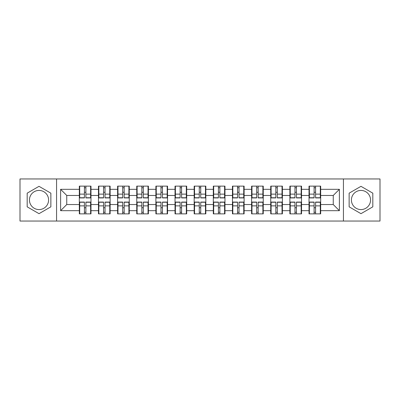 <?xml version="1.0" encoding="UTF-8"?>
<svg xmlns="http://www.w3.org/2000/svg" width="400" height="400" viewBox="0 0 400 400"><rect width="100%" height="100%" fill="white"/><g stroke="black" fill="none" stroke-linecap="round" stroke-linejoin="round"><path stroke-width="0.6" d="M360.98 190.43A9.57 9.57 0 0 0 351.41 200A9.57 9.57 0 0 0 360.98 209.57A9.57 9.57 0 0 0 370.55 200A9.57 9.57 0 0 0 360.98 190.43M39.02 209.57A9.57 9.57 0 0 1 29.45 200A9.57 9.57 0 0 1 39.02 190.43A9.57 9.57 0 0 1 48.59 200A9.57 9.57 0 0 1 39.02 209.57M343.435 221.045L380 221.045L380 178.955L343.435 178.955L343.435 221.045L56.565 221.045L56.565 178.955L20 178.955L20 221.045L56.565 221.045M320.675 207.79L320.305 207.79M309.385 207.79L309.02 207.79M309.02 192.21L309.385 192.21M320.305 192.21L320.675 192.21M320.675 190.615L320.305 190.615M309.385 190.615L309.02 190.615M309.02 209.385L309.385 209.385M320.305 209.385L320.675 209.385M301.535 207.79L301.165 207.79M290.245 207.79L289.875 207.79M289.875 192.21L290.245 192.21M301.165 192.21L301.535 192.21M301.535 190.615L301.165 190.615M290.245 190.615L289.875 190.615M289.875 209.385L290.245 209.385M301.165 209.385L301.535 209.385M282.395 207.79L282.025 207.79M271.105 207.79L270.735 207.79M270.735 192.21L271.105 192.21M282.025 192.21L282.395 192.21M282.395 190.615L282.025 190.615M271.105 190.615L270.735 190.615M270.735 209.385L271.105 209.385M282.025 209.385L282.395 209.385M263.25 207.79L262.885 207.79M251.965 207.79L251.595 207.79M251.595 192.21L251.965 192.21M262.885 192.21L263.25 192.21M263.25 190.615L262.885 190.615M251.965 190.615L251.595 190.615M251.595 209.385L251.965 209.385M262.885 209.385L263.25 209.385M244.11 207.79L243.74 207.79M232.82 207.79L232.455 207.79M232.455 192.21L232.82 192.21M243.74 192.21L244.11 192.21M244.11 190.615L243.74 190.615M232.82 190.615L232.455 190.615M232.455 209.385L232.82 209.385M243.74 209.385L244.11 209.385M224.97 207.79L224.6 207.79M213.68 207.79L213.315 207.79M213.315 192.21L213.68 192.21M224.6 192.21L224.97 192.21M224.97 190.615L224.6 190.615M213.68 190.615L213.315 190.615M213.315 209.385L213.68 209.385M224.6 209.385L224.97 209.385M205.83 207.79L205.46 207.79M194.54 207.79L194.17 207.79M194.17 192.21L194.54 192.21M205.46 192.21L205.83 192.21M205.83 190.615L205.46 190.615M194.54 190.615L194.17 190.615M194.17 209.385L194.54 209.385M205.46 209.385L205.83 209.385M186.685 207.79L186.32 207.79M175.4 207.79L175.03 207.79M175.03 192.21L175.4 192.21M186.32 192.21L186.685 192.21M186.685 190.615L186.32 190.615M175.4 190.615L175.03 190.615M175.03 209.385L175.4 209.385M186.32 209.385L186.685 209.385M167.545 207.79L167.18 207.79M156.26 207.79L155.89 207.79M155.89 192.21L156.26 192.21M167.18 192.21L167.545 192.21M167.545 190.615L167.18 190.615M156.26 190.615L155.89 190.615M155.89 209.385L156.26 209.385M167.18 209.385L167.545 209.385M148.405 207.79L148.035 207.79M137.115 207.79L136.75 207.79M136.75 192.21L137.115 192.21M148.035 192.21L148.405 192.21M148.405 190.615L148.035 190.615M137.115 190.615L136.75 190.615M136.75 209.385L137.115 209.385M148.035 209.385L148.405 209.385M129.265 207.79L128.895 207.79M117.975 207.79L117.605 207.79M117.605 192.21L117.975 192.21M128.895 192.21L129.265 192.21M129.265 190.615L128.895 190.615M117.975 190.615L117.605 190.615M117.605 209.385L117.975 209.385M128.895 209.385L129.265 209.385M110.125 207.79L109.755 207.79M98.835 207.79L98.465 207.79M98.465 192.21L98.835 192.21M109.755 192.21L110.125 192.21M110.125 190.615L109.755 190.615M98.835 190.615L98.465 190.615M98.465 209.385L98.835 209.385M109.755 209.385L110.125 209.385M343.435 178.955L56.565 178.955M333.25 204.54L333.25 195.46L320.675 195.46L320.675 204.54L333.25 204.54L339.385 210.675L339.385 189.325L320.675 189.325L320.675 186.135L309.02 186.135L309.02 195.46L301.535 195.46L301.535 204.54L309.02 204.54L309.02 195.46M339.385 210.675L320.675 210.675L320.675 213.865L309.02 213.865L309.02 210.675L301.535 210.675L301.535 213.865L289.875 213.865L289.875 210.675L282.395 210.675L282.395 213.865L270.735 213.865L270.735 210.675L263.25 210.675L263.25 213.865L251.595 213.865L251.595 210.675L244.11 210.675L244.11 213.865L232.455 213.865L232.455 210.675L224.97 210.675L224.97 213.865L213.315 213.865L213.315 210.675L205.83 210.675L205.83 213.865L194.17 213.865L194.17 210.675L186.685 210.675L186.685 213.865L175.03 213.865L175.03 210.675L167.545 210.675L167.545 213.865L155.89 213.865L155.89 210.675L148.405 210.675L148.405 213.865L136.75 213.865L136.75 210.675L129.265 210.675L129.265 213.865L117.605 213.865L117.605 210.675L110.125 210.675L110.125 213.865L98.465 213.865L98.465 210.675L90.98 210.675L90.98 213.865L79.325 213.865L79.325 210.675L60.615 210.675L60.615 189.325L79.325 189.325L79.325 195.46L66.75 195.46L66.75 204.54L79.325 204.54L79.325 195.46M309.02 189.325L301.535 189.325L301.535 186.135L289.875 186.135L289.875 189.325L282.395 189.325L282.395 186.135L270.735 186.135L270.735 189.325L263.25 189.325L263.25 186.135L251.595 186.135L251.595 189.325L244.11 189.325L244.11 186.135L232.455 186.135L232.455 189.325L224.97 189.325L224.97 186.135L213.315 186.135L213.315 189.325L205.83 189.325L205.83 186.135L194.17 186.135L194.17 189.325L186.685 189.325L186.685 186.135L175.03 186.135L175.03 189.325L167.545 189.325L167.545 186.135L155.89 186.135L155.89 189.325L148.405 189.325L148.405 186.135L136.75 186.135L136.75 189.325L129.265 189.325L129.265 186.135L117.605 186.135L117.605 189.325L110.125 189.325L110.125 186.135L98.465 186.135L98.465 189.325L90.98 189.325L90.98 186.135L79.325 186.135L79.325 189.325M309.02 204.54L309.02 210.675M301.535 204.54L301.535 210.675M301.535 189.325L301.535 195.46M282.395 204.54L289.875 204.54L289.875 195.46L282.395 195.46L282.395 210.675M289.875 204.54L289.875 210.675M289.875 189.325L289.875 195.46M282.395 189.325L282.395 195.46M263.25 204.54L270.735 204.54L270.735 195.46L263.25 195.46L263.25 210.675M270.735 204.54L270.735 210.675M270.735 189.325L270.735 195.46M263.25 189.325L263.25 195.46M244.11 204.54L251.595 204.54L251.595 195.46L244.11 195.46L244.11 210.675M251.595 204.54L251.595 210.675M251.595 189.325L251.595 195.46M244.11 189.325L244.11 195.46M224.97 204.54L232.455 204.54L232.455 195.46L224.97 195.46L224.97 210.675M232.455 204.54L232.455 210.675M232.455 189.325L232.455 195.46M224.97 189.325L224.97 195.46M205.83 204.54L213.315 204.54L213.315 195.46L205.83 195.46L205.83 210.675M213.315 204.54L213.315 210.675M213.315 189.325L213.315 195.46M205.83 189.325L205.83 195.46M186.685 204.54L194.17 204.54L194.17 195.46L186.685 195.46L186.685 210.675M194.17 204.54L194.17 210.675M194.17 189.325L194.17 195.46M186.685 189.325L186.685 195.46M167.545 204.54L175.03 204.54L175.03 195.46L167.545 195.46L167.545 210.675M175.03 204.54L175.03 210.675M175.03 189.325L175.03 195.46M167.545 189.325L167.545 195.46M148.405 204.54L155.89 204.54L155.89 195.46L148.405 195.46L148.405 210.675M155.89 204.54L155.89 210.675M155.89 189.325L155.89 195.46M148.405 189.325L148.405 195.46M129.265 204.54L136.75 204.54L136.75 195.46L129.265 195.46L129.265 210.675M136.75 204.54L136.75 210.675M136.75 189.325L136.75 195.46M129.265 189.325L129.265 195.46M110.125 204.54L117.605 204.54L117.605 195.46L110.125 195.46L110.125 210.675M117.605 204.54L117.605 210.675M117.605 189.325L117.605 195.46M110.125 189.325L110.125 195.46M90.98 204.54L98.465 204.54L98.465 195.46L90.98 195.46L90.98 210.675M98.465 204.54L98.465 210.675M98.465 189.325L98.465 195.46M90.98 189.325L90.98 195.46M90.98 207.79L90.615 207.79M79.695 207.79L79.325 207.79M79.325 192.21L79.695 192.21M90.615 192.21L90.98 192.21M90.98 190.615L90.615 190.615M79.695 190.615L79.325 190.615M79.325 209.385L79.695 209.385M90.615 209.385L90.98 209.385M79.325 204.54L79.325 210.675M66.75 204.54L60.615 210.675M60.615 189.325L66.75 195.46M320.675 204.54L320.675 210.675M320.675 189.325L320.675 195.46M339.385 189.325L333.25 195.46M39.02 186.33L27.18 193.165L27.18 206.835L39.02 213.67L50.86 206.835L50.86 193.165L39.02 186.33M349.14 206.835L360.98 213.67L372.82 206.835L372.82 193.165L360.98 186.33L349.14 193.165L349.14 206.835M90.615 186.135L90.615 197.915L85.89 197.915L85.89 186.135M84.415 186.135L84.415 197.915L79.695 197.915L79.695 186.135M84.415 187.73L85.89 187.73M85.89 192.27L84.415 192.27M79.695 213.865L79.695 202.085L84.415 202.085L84.415 213.865M85.89 213.865L85.89 202.085L90.615 202.085L90.615 213.865M85.89 212.27L84.415 212.27M84.415 207.73L85.89 207.73M109.755 186.135L109.755 197.915L105.03 197.915L105.03 186.135M103.56 186.135L103.56 197.915L98.835 197.915L98.835 186.135M103.56 187.73L105.03 187.73M105.03 192.27L103.56 192.27M128.895 186.135L128.895 197.915L124.17 197.915L124.17 186.135M122.7 186.135L122.7 197.915L117.975 197.915L117.975 186.135M122.7 187.73L124.17 187.73M124.17 192.27L122.7 192.27M148.035 186.135L148.035 197.915L143.315 197.915L143.315 186.135M141.84 186.135L141.84 197.915L137.115 197.915L137.115 186.135M141.84 187.73L143.315 187.73M143.315 192.27L141.84 192.27M167.18 186.135L167.18 197.915L162.455 197.915L162.455 186.135M160.98 186.135L160.98 197.915L156.26 197.915L156.26 186.135M160.98 187.73L162.455 187.73M162.455 192.27L160.98 192.27M186.32 186.135L186.32 197.915L181.595 197.915L181.595 186.135M180.125 186.135L180.125 197.915L175.4 197.915L175.4 186.135M180.125 187.73L181.595 187.73M181.595 192.27L180.125 192.27M98.835 213.865L98.835 202.085L103.56 202.085L103.56 213.865M105.03 213.865L105.03 202.085L109.755 202.085L109.755 213.865M105.03 212.27L103.56 212.27M103.56 207.73L105.03 207.73M117.975 213.865L117.975 202.085L122.7 202.085L122.7 213.865M124.17 213.865L124.17 202.085L128.895 202.085L128.895 213.865M124.17 212.27L122.7 212.27M122.7 207.73L124.17 207.73M137.115 213.865L137.115 202.085L141.84 202.085L141.84 213.865M143.315 213.865L143.315 202.085L148.035 202.085L148.035 213.865M143.315 212.27L141.84 212.27M141.84 207.73L143.315 207.73M156.26 213.865L156.26 202.085L160.98 202.085L160.98 213.865M162.455 213.865L162.455 202.085L167.18 202.085L167.18 213.865M162.455 212.27L160.98 212.27M160.98 207.73L162.455 207.73M175.4 213.865L175.4 202.085L180.125 202.085L180.125 213.865M181.595 213.865L181.595 202.085L186.32 202.085L186.32 213.865M181.595 212.27L180.125 212.27M180.125 207.73L181.595 207.73M205.46 186.135L205.46 197.915L200.735 197.915L200.735 186.135M199.265 186.135L199.265 197.915L194.54 197.915L194.54 186.135M199.265 187.73L200.735 187.73M200.735 192.27L199.265 192.27M194.54 213.865L194.54 202.085L199.265 202.085L199.265 213.865M200.735 213.865L200.735 202.085L205.46 202.085L205.46 213.865M200.735 212.27L199.265 212.27M199.265 207.73L200.735 207.73M224.6 186.135L224.6 197.915L219.875 197.915L219.875 186.135M218.405 186.135L218.405 197.915L213.68 197.915L213.68 186.135M218.405 187.73L219.875 187.73M219.875 192.27L218.405 192.27M213.68 213.865L213.68 202.085L218.405 202.085L218.405 213.865M219.875 213.865L219.875 202.085L224.6 202.085L224.6 213.865M219.875 212.27L218.405 212.27M218.405 207.73L219.875 207.73M243.74 186.135L243.74 197.915L239.02 197.915L239.02 186.135M237.545 186.135L237.545 197.915L232.82 197.915L232.82 186.135M237.545 187.73L239.02 187.73M239.02 192.27L237.545 192.27M232.82 213.865L232.82 202.085L237.545 202.085L237.545 213.865M239.02 213.865L239.02 202.085L243.74 202.085L243.74 213.865M239.02 212.27L237.545 212.27M237.545 207.73L239.02 207.73M262.885 186.135L262.885 197.915L258.16 197.915L258.16 186.135M256.685 186.135L256.685 197.915L251.965 197.915L251.965 186.135M256.685 187.73L258.16 187.73M258.16 192.27L256.685 192.27M251.965 213.865L251.965 202.085L256.685 202.085L256.685 213.865M258.16 213.865L258.16 202.085L262.885 202.085L262.885 213.865M258.16 212.27L256.685 212.27M256.685 207.73L258.16 207.73M282.025 186.135L282.025 197.915L277.3 197.915L277.3 186.135M275.83 186.135L275.83 197.915L271.105 197.915L271.105 186.135M275.83 187.73L277.3 187.73M277.3 192.27L275.83 192.27M271.105 213.865L271.105 202.085L275.83 202.085L275.83 213.865M277.3 213.865L277.3 202.085L282.025 202.085L282.025 213.865M277.3 212.27L275.83 212.27M275.83 207.73L277.3 207.73M301.165 186.135L301.165 197.915L296.44 197.915L296.44 186.135M294.97 186.135L294.97 197.915L290.245 197.915L290.245 186.135M294.97 187.73L296.44 187.73M296.44 192.27L294.97 192.27M290.245 213.865L290.245 202.085L294.97 202.085L294.97 213.865M296.44 213.865L296.44 202.085L301.165 202.085L301.165 213.865M296.44 212.27L294.97 212.27M294.97 207.73L296.44 207.73M320.305 186.135L320.305 197.915L315.585 197.915L315.585 186.135M314.11 186.135L314.11 197.915L309.385 197.915L309.385 186.135M314.11 187.73L315.585 187.73M315.585 192.27L314.11 192.27M309.385 213.865L309.385 202.085L314.11 202.085L314.11 213.865M315.585 213.865L315.585 202.085L320.305 202.085L320.305 213.865M315.585 212.27L314.11 212.27M314.11 207.73L315.585 207.73M84.415 194.13L79.695 194.13M84.415 197.755L79.695 197.755M90.615 194.13L85.89 194.13M90.615 197.755L85.89 197.755M85.89 205.87L90.615 205.87M85.89 202.245L90.615 202.245M79.695 205.87L84.415 205.87M79.695 202.245L84.415 202.245M103.56 194.13L98.835 194.13M103.56 197.755L98.835 197.755M109.755 194.13L105.03 194.13M109.755 197.755L105.03 197.755M122.7 194.13L117.975 194.13M122.7 197.755L117.975 197.755M128.895 194.13L124.17 194.13M128.895 197.755L124.17 197.755M141.84 194.13L137.115 194.13M141.84 197.755L137.115 197.755M148.035 194.13L143.315 194.13M148.035 197.755L143.315 197.755M160.98 194.13L156.26 194.13M160.98 197.755L156.26 197.755M167.18 194.13L162.455 194.13M167.18 197.755L162.455 197.755M180.125 194.13L175.4 194.13M180.125 197.755L175.4 197.755M186.32 194.13L181.595 194.13M186.32 197.755L181.595 197.755M105.03 205.87L109.755 205.87M105.03 202.245L109.755 202.245M98.835 205.87L103.56 205.87M98.835 202.245L103.56 202.245M124.17 205.87L128.895 205.87M124.17 202.245L128.895 202.245M117.975 205.87L122.7 205.87M117.975 202.245L122.7 202.245M143.315 205.87L148.035 205.87M143.315 202.245L148.035 202.245M137.115 205.87L141.84 205.87M137.115 202.245L141.84 202.245M162.455 205.87L167.18 205.87M162.455 202.245L167.18 202.245M156.26 205.87L160.98 205.87M156.26 202.245L160.98 202.245M181.595 205.87L186.32 205.87M181.595 202.245L186.32 202.245M175.4 205.87L180.125 205.87M175.4 202.245L180.125 202.245M199.265 194.13L194.54 194.13M199.265 197.755L194.54 197.755M205.46 194.13L200.735 194.13M205.46 197.755L200.735 197.755M200.735 205.87L205.46 205.87M200.735 202.245L205.46 202.245M194.54 205.87L199.265 205.87M194.54 202.245L199.265 202.245M218.405 194.13L213.68 194.13M218.405 197.755L213.68 197.755M224.6 194.13L219.875 194.13M224.6 197.755L219.875 197.755M219.875 205.87L224.6 205.87M219.875 202.245L224.6 202.245M213.68 205.87L218.405 205.87M213.68 202.245L218.405 202.245M237.545 194.13L232.82 194.13M237.545 197.755L232.82 197.755M243.74 194.13L239.02 194.13M243.74 197.755L239.02 197.755M239.02 205.87L243.74 205.87M239.02 202.245L243.74 202.245M232.82 205.87L237.545 205.87M232.82 202.245L237.545 202.245M256.685 194.13L251.965 194.13M256.685 197.755L251.965 197.755M262.885 194.13L258.16 194.13M262.885 197.755L258.16 197.755M258.16 205.87L262.885 205.87M258.16 202.245L262.885 202.245M251.965 205.87L256.685 205.87M251.965 202.245L256.685 202.245M275.83 194.13L271.105 194.13M275.83 197.755L271.105 197.755M282.025 194.13L277.3 194.13M282.025 197.755L277.3 197.755M277.3 205.87L282.025 205.87M277.3 202.245L282.025 202.245M271.105 205.87L275.83 205.87M271.105 202.245L275.83 202.245M294.97 194.13L290.245 194.13M294.97 197.755L290.245 197.755M301.165 194.13L296.44 194.13M301.165 197.755L296.44 197.755M296.44 205.87L301.165 205.87M296.44 202.245L301.165 202.245M290.245 205.87L294.97 205.87M290.245 202.245L294.97 202.245M314.11 194.13L309.385 194.13M314.11 197.755L309.385 197.755M320.305 194.13L315.585 194.13M320.305 197.755L315.585 197.755M315.585 205.87L320.305 205.87M315.585 202.245L320.305 202.245M309.385 205.87L314.11 205.87M309.385 202.245L314.11 202.245"/></g></svg>
